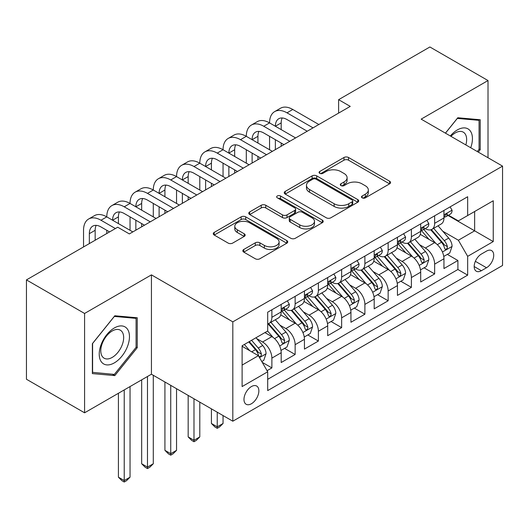 <?xml version="1.0" encoding="UTF-8"?>
<svg xmlns="http://www.w3.org/2000/svg" width="529" height="529" viewBox="0 0 529 529"><rect width="100%" height="100%" fill="white"/><g stroke="black" fill="none" stroke-linecap="round" stroke-linejoin="round"><path stroke-width="0.79" d="M362.167 197.846A2.261 1.303 0 0 0 365.367 197.846L389.615 183.847A3.227 1.865 0 0 0 390.561 182.531A3.227 1.865 0 0 0 389.615 181.216L348.532 157.497A3.227 1.865 0 0 0 343.969 157.497L319.714 171.495A2.261 1.303 0 0 0 319.053 172.414A2.261 1.303 0 0 0 319.714 173.34A2.261 1.303 0 0 0 322.908 173.34L326.049 171.528A10.329 5.964 0 0 1 340.656 171.528L344.081 173.505A10.329 5.964 0 0 1 347.103 177.718A10.329 5.964 0 0 1 344.081 181.936L340.941 183.748A2.261 1.303 0 0 0 340.279 184.674A2.261 1.303 0 0 0 340.941 185.593A2.261 1.303 0 0 0 344.141 185.593L347.275 183.781A10.329 5.964 0 0 1 361.882 183.781L365.308 185.758A10.329 5.964 0 0 1 368.329 189.977A10.329 5.964 0 0 1 365.308 194.189L362.167 196.001A2.261 1.303 0 0 0 361.505 196.927A2.261 1.303 0 0 0 362.167 197.846L362.167 196.001M251.42 403.746A10.52 6.077 120 0 0 258.297 394.475A10.52 6.077 120 0 0 256.684 386.044A10.52 6.077 120 0 0 251.42 386.567A10.52 6.077 120 0 0 244.543 395.837A10.52 6.077 120 0 0 246.157 404.268A10.52 6.077 120 0 0 251.42 403.746M243.77 249.47A3.227 1.865 0 0 0 242.824 250.792A3.227 1.865 0 0 0 243.77 252.108L255.295 258.76A3.227 1.865 0 0 0 259.858 258.76L286.791 243.214A3.227 1.865 0 0 0 287.736 241.892A3.227 1.865 0 0 0 286.791 240.576L245.707 216.857A3.227 1.865 0 0 0 241.145 216.857L214.212 232.41A3.227 1.865 0 0 0 213.266 233.725A3.227 1.865 0 0 0 214.212 235.041L228.131 243.082A3.227 1.865 0 0 0 232.7 243.082L244.226 236.423A3.227 1.865 0 0 0 245.172 235.107A3.227 1.865 0 0 0 244.226 233.792L237.323 229.804A8.636 4.986 0 0 1 234.79 226.28A8.636 4.986 0 0 1 240.12 221.671A8.636 4.986 0 0 1 249.529 222.755L276.581 238.367A8.636 4.986 0 0 1 279.107 241.892A8.636 4.986 0 0 1 273.777 246.501A8.636 4.986 0 0 1 264.368 245.416L259.858 242.818A3.227 1.865 0 0 0 255.295 242.818L243.77 249.47L243.77 252.108M151.433 274.868L84.58 313.466L26.45 279.901L26.45 379.247L84.58 412.812L151.433 374.215L232.82 421.203L232.82 321.857L151.433 274.868L151.433 374.215M488.016 157.735L488.016 80.547L421.163 119.137L502.55 166.126L232.82 321.857M488.016 80.547L429.885 46.982L338.62 99.677L338.62 113.1M26.45 279.901L117.716 227.212L129.34 233.924L350.244 106.389L338.62 99.677M326.281 217.783A3.227 1.865 0 0 0 330.843 217.783L357.776 202.23A3.227 1.865 0 0 0 358.722 200.914A3.227 1.865 0 0 0 357.776 199.598L316.692 175.873A3.227 1.865 0 0 0 312.13 175.873L285.197 191.425A3.227 1.865 0 0 0 284.252 192.741A3.227 1.865 0 0 0 285.197 194.064L326.281 217.783M278.221 198.335A2.261 1.303 0 0 1 280.515 198.659L280.515 195.968L322.287 220.084A3.227 1.865 0 0 1 323.232 221.406A3.227 1.865 0 0 1 322.287 222.722L295.354 238.268A3.227 1.865 0 0 1 290.785 238.268L249.701 214.549L249.701 211.917A3.227 1.865 0 0 0 248.756 213.233A3.227 1.865 0 0 0 249.701 214.549M249.701 211.917L261.227 205.259A3.227 1.865 0 0 1 265.796 205.259L282.453 214.88A3.227 1.865 0 0 0 287.022 214.88L294.666 210.469A3.227 1.865 0 0 0 295.612 209.147A3.227 1.865 0 0 0 294.666 207.831L277.322 197.813A2.261 1.303 0 0 1 276.66 196.894A2.261 1.303 0 0 1 278.056 195.69A2.261 1.303 0 0 1 280.515 195.968M267.059 370.69L271.88 367.906L262.232 362.332M256.744 338.626L262.582 341.992A13.152 7.591 60 0 1 271.88 358.107L281.183 352.737L281.183 362.537L295.136 354.476L284.556 348.373M279.993 325.196L285.832 328.569A13.152 7.591 60 0 1 295.136 344.677L304.44 339.307L304.44 349.107L318.385 341.053L307.805 334.943M303.249 311.773L309.088 315.145A13.152 7.591 60 0 1 318.385 331.253L327.689 325.884L327.689 335.684L341.641 327.63L331.061 321.52M326.499 298.349L332.338 301.722A13.152 7.591 60 0 1 341.641 317.83L350.945 312.46L350.945 322.26L364.891 314.206L354.311 308.096M349.755 284.926L355.594 288.292A13.152 7.591 60 0 1 364.891 304.406L374.195 299.037L374.195 308.837L388.147 300.783L377.567 294.673M373.005 271.496L378.843 274.868A13.152 7.591 60 0 1 388.147 290.976L397.444 285.607L397.444 295.407L411.397 287.353L400.817 281.249M396.261 258.073L402.1 261.445A13.152 7.591 60 0 1 411.397 277.553L420.7 272.184L420.7 281.983L434.653 273.929L434.653 264.13A13.152 7.591 -120 0 0 425.349 248.022L419.51 244.649M424.073 267.819L434.653 273.929M281.183 352.737A13.152 7.591 -120 0 0 271.88 336.623L264.903 332.596M304.44 339.307A13.152 7.591 -120 0 0 295.136 323.199L280.754 314.894M327.689 325.884A13.152 7.591 -120 0 0 318.385 309.776L304.01 301.47M350.945 312.46A13.152 7.591 -120 0 0 341.641 296.352L327.259 288.047M374.195 299.037A13.152 7.591 -120 0 0 364.891 282.922L350.515 274.624M397.444 285.607A13.152 7.591 -120 0 0 388.147 269.499L373.765 261.2M420.7 272.184A13.152 7.591 -120 0 0 411.397 256.076L397.021 247.77M486.508 251.11L481.39 254.059A10.196 5.885 120 0 0 474.731 263.045A10.196 5.885 120 0 0 476.292 271.212A10.196 5.885 120 0 0 481.39 270.709L486.508 267.753A10.196 5.885 120 0 0 493.167 258.774A10.196 5.885 120 0 0 491.6 250.601A10.196 5.885 120 0 0 486.508 251.11M232.82 421.203L502.55 265.472L502.55 166.126M242.117 365.083L258.397 355.686L267.7 371.794L267.7 390.594L467.669 275.14L467.669 256.34L458.372 240.232L442.766 231.226M267.7 371.794L242.117 386.567L242.117 345.754L267.7 330.982L267.7 312.189L467.669 196.735L467.669 215.534L493.246 200.762L493.246 241.574L467.669 256.34M285.713 309.167L285.832 309.24A13.152 7.591 60 0 0 292.411 309.888L301.715 304.519A13.152 7.591 -120 0 0 304.44 298.495L304.44 290.976M308.962 295.744L309.088 295.81A13.152 7.591 60 0 0 315.661 296.465L324.965 291.095A13.152 7.591 -120 0 0 327.689 285.071L327.689 277.553M332.219 282.314L332.338 282.387A13.152 7.591 60 0 0 338.917 283.041L348.221 277.665A13.152 7.591 -120 0 0 350.945 271.648L350.945 264.13M355.468 268.891L355.594 268.963A13.152 7.591 60 0 0 362.167 269.611L371.47 264.242A13.152 7.591 -120 0 0 374.195 258.225L374.195 250.706M378.724 255.467L378.843 255.54A13.152 7.591 60 0 0 385.423 256.188L394.727 250.819A13.152 7.591 -120 0 0 397.444 244.795L397.444 237.276M401.974 242.044L402.1 242.11A13.152 7.591 60 0 0 408.672 242.765L417.976 237.395A13.152 7.591 -120 0 0 420.7 231.371L420.7 223.853M267.7 379.313L457.902 269.499L457.902 260.506L443.95 268.56L443.95 258.76A13.152 7.591 -120 0 0 434.653 242.652L420.271 234.347M425.23 228.621L425.349 228.687A13.152 7.591 -120 0 0 431.929 229.341A13.152 7.591 -120 0 0 434.653 223.317L434.653 215.799M431.929 229.341L441.226 223.972A13.152 7.591 -120 0 0 443.95 217.948L443.95 210.43M271.88 309.776L271.88 317.294A13.152 7.591 60 0 1 269.155 323.312A13.152 7.591 60 0 1 267.7 323.847M269.155 323.312L278.459 317.942A13.152 7.591 -120 0 0 281.183 311.925L281.183 304.406M295.136 296.346L295.136 303.864A13.152 7.591 60 0 1 292.411 309.888M318.385 282.922L318.385 290.441A13.152 7.591 60 0 1 315.661 296.465M341.641 269.499L341.641 277.017A13.152 7.591 60 0 1 338.917 283.041M364.891 256.076L364.891 263.594A13.152 7.591 60 0 1 362.167 269.611M388.147 242.652L388.147 250.171A13.152 7.591 60 0 1 385.423 256.188M411.397 229.222L411.397 236.741A13.152 7.591 60 0 1 408.672 242.765M411.397 277.553L411.397 287.353M388.147 290.976L388.147 300.783M364.891 304.406L364.891 314.206M341.641 317.83L341.641 327.63M318.385 331.253L318.385 341.053M295.136 344.677L295.136 354.476M271.88 358.107L271.88 367.906M258.397 355.686L242.117 346.29M458.372 240.232L474.645 230.836L474.645 211.501L493.246 200.762M448.017 215.462L493.246 241.574M448.48 215.191L458.372 220.904L467.669 215.534M84.58 313.466L84.58 412.812M447.322 254.396L457.902 260.506M457.902 269.499L467.669 275.14M478.269 152.107L480.226 149.674L480.226 119.752L457.79 117.749L445.418 133.143M92.37 373.6L114.813 375.603L137.249 347.692L137.249 317.77L114.813 315.767L92.37 343.678L92.37 373.6M479.062 148.999L480.226 149.674M136.085 347.017L137.249 347.692M112.439 374.234L114.813 375.603M363.073 198.17L365.308 196.881A10.329 5.964 0 0 0 368.329 192.662L368.329 189.977M347.103 177.718L347.103 180.409A10.329 5.964 0 0 1 344.081 184.621L341.846 185.91M389.569 183.874L348.532 160.181A3.227 1.865 0 0 0 343.969 160.181L320.62 173.657M357.73 202.257L316.692 178.564A3.227 1.865 0 0 0 312.13 178.564L285.237 194.083M352.069 201.833A2.261 1.303 0 0 0 352.731 200.914A2.261 1.303 0 0 0 352.069 199.988L316.005 179.172A2.261 1.303 0 0 0 312.811 179.172L309.505 181.083A10.329 5.964 0 0 0 306.476 185.295A10.329 5.964 0 0 0 309.505 189.514L334.149 203.744A10.329 5.964 0 0 0 348.756 203.744L352.069 201.833L352.069 204.518A2.261 1.303 0 0 0 352.731 203.599L352.731 200.914M306.476 185.295L306.476 187.98A10.329 5.964 0 0 0 309.505 192.199L309.505 189.514M352.069 204.518L348.756 206.429A10.329 5.964 0 0 1 334.149 206.429L309.505 192.199M249.748 214.576L261.227 207.943L261.227 205.259M295.612 209.147L295.612 211.831A3.227 1.865 0 0 1 294.666 213.154L287.022 217.564A3.227 1.865 0 0 1 282.453 217.564L265.796 207.943A3.227 1.865 0 0 0 261.227 207.943M280.515 198.659L322.24 222.749M299.745 224.865A8.636 4.986 0 0 0 309.154 225.943A8.636 4.986 0 0 0 314.484 221.34A8.636 4.986 0 0 0 311.958 217.816L302.429 212.314A3.227 1.865 0 0 0 297.86 212.314L290.216 216.725A3.227 1.865 0 0 0 289.27 218.041A3.227 1.865 0 0 0 290.216 219.363L299.745 224.865L299.745 227.549A8.636 4.986 0 0 0 309.154 228.627A8.636 4.986 0 0 0 314.484 224.025L314.484 221.34M289.27 218.041L289.27 220.725A3.227 1.865 0 0 0 290.216 222.048L290.216 219.363M299.745 227.549L290.216 222.048M279.107 241.892L279.107 244.577A8.636 4.986 0 0 1 273.777 249.185A8.636 4.986 0 0 1 264.368 248.108L259.858 245.502A3.227 1.865 0 0 0 255.295 245.502L243.809 252.135M234.79 226.28L234.79 228.964A8.636 4.986 0 0 0 237.323 232.489L237.323 229.804M244.18 236.45L237.323 232.489M286.751 243.234L245.707 219.542A3.227 1.865 0 0 0 241.145 219.542L214.252 235.068M443.758 256.459L449.769 252.988L452.09 246.276A8.715 5.032 -120 0 0 448.698 238.09L438.072 225.79M435.942 243.499L423.802 229.441M429.032 239.406L421.99 231.246A20.882 12.055 -120 0 0 421.342 230.518M430.745 229.811L441.49 242.256A8.715 5.032 60 0 1 444.598 248.26L445.233 249.291L446.41 249.126L447.197 248.167L447.389 246.646A8.715 5.032 -120 0 0 444.281 240.642L433.654 228.343M431.373 229.606L442.918 242.976A4.437 2.566 60 0 1 444.043 244.715L447.389 246.646M450.113 206.872L452.09 210.297A8.715 5.032 60 0 1 450.285 214.152L445.868 216.698A8.715 5.032 -120 0 0 447.389 214.695L447.203 213.921L446.112 214.139L444.598 216.308A8.715 5.032 60 0 1 443.95 217.545M83.536 246.944L83.536 230.3A24.665 14.237 60 0 1 88.641 219.006L94.46 215.653A24.665 14.237 60 0 1 106.785 216.877A24.665 14.237 60 0 1 111.897 205.583L117.709 202.23A24.665 14.237 60 0 1 130.041 203.447A24.665 14.237 60 0 1 135.146 192.159L140.965 188.8A24.665 14.237 60 0 1 153.291 190.023A24.665 14.237 60 0 1 158.402 178.736L164.215 175.377A24.665 14.237 60 0 1 176.547 176.6A24.665 14.237 60 0 1 181.652 165.306L187.471 161.953A24.665 14.237 60 0 1 199.797 163.177A24.665 14.237 60 0 1 204.908 151.883L210.721 148.53A24.665 14.237 60 0 1 223.053 149.747A24.665 14.237 60 0 1 228.158 138.459L233.97 135.1A24.665 14.237 60 0 1 246.302 136.323A24.665 14.237 60 0 1 251.414 125.036L257.226 121.677A24.665 14.237 60 0 1 269.559 122.9A24.665 14.237 60 0 1 274.663 111.612L280.476 108.253A24.665 14.237 60 0 1 292.808 109.477L318.855 124.513M274.663 111.612A24.665 14.237 60 0 1 286.996 112.829L313.042 127.866M444.241 217.108L444.281 217.108A8.715 5.032 -120 0 0 445.868 216.698M307.223 131.225L286.996 119.541A16.445 9.496 -120 0 0 278.776 118.727A16.445 9.496 -120 0 0 275.371 126.259L281.183 122.9L281.183 129.612M282.215 117.974A16.445 9.496 -120 0 0 281.183 122.9M275.371 139.682L275.371 149.614M281.183 143.035L281.183 146.262M269.559 149.747L269.559 136.323M470.717 147.75A21.372 12.339 120 0 0 457.321 129.949A21.372 12.339 120 0 0 450.324 135.973M465.837 144.933A16.181 9.343 120 0 0 463.298 132.164A16.181 9.343 120 0 0 455.204 132.964A16.181 9.343 120 0 0 450.966 136.35M445.464 133.169L457.321 118.41L479.062 120.354L479.062 149.343L477.297 151.545M477.621 119.521L479.062 120.354M127.436 346.588A21.372 12.339 120 0 0 121.901 325.937A21.372 12.339 120 0 0 101.257 344.247A21.372 12.339 120 0 0 106.785 364.898A21.372 12.339 120 0 0 127.436 346.588M122.133 345.08A16.181 9.343 120 0 0 120.314 330.175A16.181 9.343 120 0 0 102.315 343.308A16.181 9.343 120 0 0 104.134 358.206A16.181 9.343 120 0 0 122.133 345.08M92.601 372.462L92.601 343.473L114.343 316.428L136.085 318.372L136.085 347.361L114.343 374.406L92.37 372.33M134.644 317.539L136.085 318.372M420.502 269.883L426.513 266.411L428.84 259.699A8.715 5.032 -120 0 0 425.442 251.52L414.822 239.214M412.693 256.922L400.552 242.864M405.783 252.829L398.734 244.669A20.882 12.055 -120 0 0 398.086 243.948M407.489 243.234L418.234 255.679A8.715 5.032 60 0 1 421.342 261.683L421.977 262.715L423.154 262.549L423.941 261.591L424.132 260.07A8.715 5.032 -120 0 0 421.024 254.065L410.405 241.766M408.124 243.036L419.669 256.4A4.437 2.566 60 0 1 420.786 258.139L424.132 260.07M397.253 283.306L403.263 279.834L405.584 273.123A8.715 5.032 -120 0 0 402.192 264.943L391.566 252.644M389.437 270.352L377.296 256.294M382.527 266.259L375.484 258.099A20.882 12.055 -120 0 0 374.836 257.372M384.239 256.664L394.984 269.102A8.715 5.032 60 0 1 398.092 275.106L398.727 276.138L399.904 275.973L400.691 275.014L400.883 273.493A8.715 5.032 -120 0 0 397.775 267.495L387.149 255.19M384.867 256.459L396.413 269.83A4.437 2.566 60 0 1 397.537 271.562L400.883 273.493M373.996 296.729L380.007 293.264L382.335 286.546A8.715 5.032 -120 0 0 378.936 278.366L368.316 266.067M366.187 283.775L354.046 269.717M359.277 279.682L352.228 271.522A20.882 12.055 -120 0 0 351.58 270.795M360.983 270.088L371.728 282.526A8.715 5.032 60 0 1 374.836 288.53L375.471 289.561L376.648 289.396L377.435 288.444L377.627 286.923A8.715 5.032 -120 0 0 374.519 280.919L363.899 268.62M361.618 269.883L373.163 283.253A4.437 2.566 60 0 1 374.281 284.986L377.627 286.923M350.747 310.153L356.758 306.688L359.079 299.976A8.715 5.032 -120 0 0 355.686 291.79L345.06 279.491M342.931 297.199L330.79 283.141M336.021 293.106L328.978 284.946A20.882 12.055 -120 0 0 328.33 284.218M337.733 283.511L348.479 295.956A8.715 5.032 60 0 1 351.587 301.953L352.221 302.991L353.398 302.826L354.185 301.867L354.377 300.346A8.715 5.032 -120 0 0 351.269 294.342L340.643 282.043M338.362 283.306L349.914 296.676A4.437 2.566 60 0 1 351.031 298.416L354.377 300.346M217.24 412.203L217.24 426.843L223.053 423.484L223.053 415.563M223.053 423.484L219.561 426.976L217.24 428.318L214.913 426.976L211.428 423.484L211.428 408.851M211.428 423.484L217.24 426.843L217.24 428.318M426.863 220.295L428.84 223.721A8.715 5.032 60 0 1 427.035 227.576L422.618 230.128A8.715 5.032 -120 0 0 424.132 228.118L423.947 227.344L422.863 227.563L421.342 229.731A8.715 5.032 60 0 1 420.7 230.968M251.414 125.036A24.665 14.237 60 0 1 263.746 126.259L269.559 122.9L295.599 137.937M263.746 126.259L289.786 141.289M420.991 230.532L421.024 230.532A8.715 5.032 -120 0 0 422.618 230.128M283.974 144.648L263.746 132.971A16.445 9.496 -120 0 0 255.52 132.157A16.445 9.496 -120 0 0 252.115 139.682M258.959 131.397A16.445 9.496 -120 0 0 257.934 136.323L257.934 143.035M252.115 153.106L252.115 163.038M257.934 156.465L257.934 159.685M246.302 163.177L246.302 149.747M403.607 233.719L405.584 237.144A8.715 5.032 60 0 1 403.779 240.999L399.362 243.552A8.715 5.032 -120 0 0 400.883 241.541L400.698 240.768L399.607 240.986L398.092 243.155A8.715 5.032 60 0 1 397.444 244.398M228.158 138.459A24.665 14.237 60 0 1 240.49 139.682L246.302 136.323L272.349 151.36M240.49 139.682L266.537 154.719M397.735 243.962L397.775 243.962A8.715 5.032 -120 0 0 399.362 243.552M260.724 158.072L240.49 146.394A16.445 9.496 -120 0 0 232.271 145.581A16.445 9.496 -120 0 0 228.865 153.106L234.678 149.747L234.678 156.465M235.709 144.82A16.445 9.496 -120 0 0 234.678 149.747M228.865 166.529L228.865 176.468M234.678 169.888L234.678 173.109M223.053 176.6L223.053 163.177M380.358 247.149L382.335 250.567A8.715 5.032 60 0 1 380.53 254.423L376.112 256.975A8.715 5.032 -120 0 0 377.627 254.971L377.441 254.198L376.357 254.409L374.836 256.578A8.715 5.032 60 0 1 374.195 257.821M204.908 151.883A24.665 14.237 60 0 1 217.24 153.106L223.053 149.747L249.093 164.784M217.24 153.106L243.28 168.143M374.486 257.385L374.519 257.385A8.715 5.032 -120 0 0 376.112 256.975M237.468 171.495L217.24 159.818A16.445 9.496 -120 0 0 209.015 159.004A16.445 9.496 -120 0 0 205.616 166.529L211.428 163.177L211.428 169.888M212.453 158.244A16.445 9.496 -120 0 0 211.428 163.177M205.616 179.953L205.616 189.891M211.428 183.312L211.428 186.532M199.797 190.023L199.797 176.6M357.101 260.572L359.079 263.997A8.715 5.032 60 0 1 357.273 267.853L352.856 270.398A8.715 5.032 -120 0 0 354.377 268.395L354.192 267.621L353.101 267.839L351.587 270.002A8.715 5.032 60 0 1 350.945 271.245M181.652 165.306A24.665 14.237 60 0 1 193.984 166.529L199.797 163.177L225.843 178.207M193.984 166.529L220.031 181.566M351.236 270.808L351.269 270.808A8.715 5.032 -120 0 0 352.856 270.398M214.219 184.925L193.984 173.241A16.445 9.496 -120 0 0 185.765 172.428A16.445 9.496 -120 0 0 182.36 179.953L188.172 176.6L188.172 183.312M189.203 171.667A16.445 9.496 -120 0 0 188.172 176.6M182.36 193.383L182.36 203.315M188.172 196.735L188.172 199.955M176.547 203.447L176.547 190.023M327.491 323.583L333.501 320.111L335.829 313.399A8.715 5.032 -120 0 0 332.43 305.213L321.811 292.914M319.681 310.622L307.541 296.564M312.771 306.529L305.722 298.369A20.882 12.055 -120 0 0 305.074 297.642M314.477 296.934L325.223 309.379A8.715 5.032 60 0 1 328.33 315.383L328.965 316.415L330.142 316.249L330.929 315.291L331.121 313.77A8.715 5.032 -120 0 0 328.013 307.766L317.393 295.466M315.112 296.736L326.658 310.1A4.437 2.566 60 0 1 327.775 311.839L331.121 313.77M193.984 398.78L193.984 440.267L199.797 436.908L199.797 402.139M199.797 436.908L196.312 440.399L193.984 441.741L191.663 440.399L188.172 436.908L188.172 395.428M188.172 436.908L193.984 440.267L193.984 441.741M333.852 273.996L335.829 277.421A8.715 5.032 60 0 1 334.024 281.276L329.607 283.828A8.715 5.032 -120 0 0 331.121 281.818L330.936 281.044L329.851 281.263L328.33 283.432A8.715 5.032 60 0 1 327.689 284.668M158.402 178.736A24.665 14.237 60 0 1 170.735 179.953L176.547 176.6L202.587 191.637M170.735 179.953L196.775 194.989M327.98 284.232L328.013 284.232A8.715 5.032 -120 0 0 329.607 283.828M190.962 198.349L170.735 186.671A16.445 9.496 -120 0 0 162.515 185.851A16.445 9.496 -120 0 0 159.11 193.383L164.922 190.023L164.922 196.735M165.947 185.097A16.445 9.496 -120 0 0 164.922 190.023M159.11 206.806L159.11 216.738M164.922 210.158L164.922 213.385M153.291 216.877L153.291 203.447M304.241 337.006L310.252 333.534L312.573 326.823A8.715 5.032 -120 0 0 309.181 318.643L298.554 306.337M296.425 324.052L284.285 309.994M289.515 319.952L282.473 311.799A20.882 12.055 -120 0 0 281.825 311.072M291.228 310.364L301.973 322.802A8.715 5.032 60 0 1 305.081 328.807L305.716 329.838L306.893 329.673L307.68 328.714L307.871 327.193A8.715 5.032 -120 0 0 304.764 321.189L294.137 308.89M291.856 310.159L303.408 323.53A4.437 2.566 60 0 1 304.525 325.262L307.871 327.193M170.735 385.357L170.735 453.69L176.547 450.338L176.547 388.716M176.547 450.338L173.056 453.829L170.735 455.171L168.407 453.829L164.922 450.338L164.922 381.998M164.922 450.338L170.735 453.69L170.735 455.171M310.596 287.419L312.573 290.844A8.715 5.032 60 0 1 310.768 294.699L306.351 297.252A8.715 5.032 -120 0 0 307.871 295.242L307.686 294.468L306.595 294.686L305.081 296.855A8.715 5.032 60 0 1 304.44 298.091M135.146 192.159A24.665 14.237 60 0 1 147.479 193.383L153.291 190.023L179.338 205.06M147.479 193.383L173.525 208.413M304.73 297.662L304.764 297.662A8.715 5.032 -120 0 0 306.351 297.252M167.713 211.772L147.479 200.094A16.445 9.496 -120 0 0 139.259 199.281A16.445 9.496 -120 0 0 135.854 206.806L141.666 203.447L141.666 210.158M142.698 198.52A16.445 9.496 -120 0 0 141.666 203.447M135.854 220.229L135.854 230.161M141.666 223.588L141.666 226.809M130.041 230.3L130.041 216.877M280.992 350.429L286.996 346.964L289.323 340.246A8.715 5.032 -120 0 0 285.931 332.067L275.305 319.767M273.176 337.476L267.614 331.035M266.266 333.382L265.36 332.331M267.972 323.788L278.717 336.226A8.715 5.032 60 0 1 281.825 342.23L282.46 343.261L283.637 343.096L284.423 342.137L284.615 340.616A8.715 5.032 -120 0 0 281.507 334.619L270.888 322.313M268.606 323.583L280.152 336.953A4.437 2.566 60 0 1 281.269 338.686L284.615 340.616M147.479 376.496L147.479 467.114L153.291 463.761L153.291 375.286M153.291 463.761L149.806 467.252L147.479 468.595L145.158 467.252L141.666 463.761L141.666 379.855M141.666 463.761L147.479 467.114L147.479 468.595M287.346 300.849L289.323 304.268A8.715 5.032 60 0 1 287.518 308.123L283.101 310.675A8.715 5.032 -120 0 0 284.615 308.665L284.43 307.898L283.346 308.109L281.825 310.278A8.715 5.032 60 0 1 281.183 311.521M111.897 205.583A24.665 14.237 60 0 1 124.229 206.806L130.041 203.447L156.081 218.484M124.229 206.806L150.269 221.843M281.474 311.085L281.507 311.085A8.715 5.032 -120 0 0 283.101 310.675M144.457 225.195L124.229 213.518A16.445 9.496 -120 0 0 116.01 212.704A16.445 9.496 -120 0 0 112.604 220.229L118.417 216.877L118.417 223.588M119.442 211.944A16.445 9.496 -120 0 0 118.417 216.877M106.785 233.52L106.785 230.3M261.769 361.525L263.746 360.388L266.067 353.676A8.715 5.032 -120 0 0 262.675 345.49L255.983 337.747M249.741 350.694L244.358 344.458M243.009 346.806L242.117 345.774M248.775 341.906L255.467 349.656A8.715 5.032 60 0 1 258.575 355.653L259.21 356.691L260.387 356.52L261.174 355.567L261.366 354.046A8.715 5.032 -120 0 0 258.258 348.042L251.566 340.299M249.318 341.595L256.902 350.377A4.437 2.566 60 0 1 258.02 352.116L261.366 354.046M124.229 389.919L124.229 480.544L130.041 477.184L130.041 386.567M130.041 477.184L126.55 480.676L124.229 482.018L121.901 480.676L118.417 477.184L118.417 393.278M118.417 477.184L124.229 480.544L124.229 482.018M88.641 219.006A24.665 14.237 60 0 1 100.973 220.229L106.785 216.877L132.832 231.907M100.973 220.229L115.395 228.554M109.576 231.907L100.973 226.941A16.445 9.496 -120 0 0 92.754 226.128A16.445 9.496 -120 0 0 89.348 233.653L89.348 243.591M96.192 225.367A16.445 9.496 -120 0 0 95.16 230.3L95.16 240.232M262.582 341.992L271.88 336.623M285.832 328.569L295.136 323.199M309.088 315.145L318.385 309.776M332.338 301.722L341.641 296.352M355.594 288.292L364.891 282.922M378.843 274.868L388.147 269.499M402.1 261.445L411.397 256.076M425.349 248.022L434.653 242.652M434.653 223.317L443.95 217.948M271.88 317.294L281.183 311.925M295.136 303.864L304.44 298.495M318.385 290.441L327.689 285.071M341.641 277.017L350.945 271.648M364.891 263.594L374.195 258.225M388.147 250.171L397.444 244.795M411.397 236.741L420.7 231.371M434.653 264.13L443.95 258.76M475.353 261.319L486.508 267.753M474.182 266.55L481.39 270.709M365.308 196.881L365.308 194.189M340.941 185.593L340.941 183.748M344.081 184.621L344.081 181.936M319.714 173.34L319.714 171.495M343.969 160.181L343.969 157.497M348.532 160.181L348.532 157.497M389.615 183.847L389.615 181.216M285.197 194.064L285.197 191.425M312.13 178.564L312.13 175.873M316.692 178.564L316.692 175.873M357.776 202.23L357.776 199.598M334.149 206.429L334.149 203.744M348.756 206.429L348.756 203.744M265.796 207.943L265.796 205.259M282.453 217.564L282.453 214.88M287.022 217.564L287.022 214.88M294.666 213.154L294.666 210.469M322.287 222.722L322.287 220.084M255.295 245.502L255.295 242.818M259.858 245.502L259.858 242.818M264.368 248.108L264.368 245.416M244.226 236.423L244.226 233.792M214.212 235.041L214.212 232.41M241.145 219.542L241.145 216.857M245.707 219.542L245.707 216.857M286.791 243.214L286.791 240.576M442.429 251.989L452.031 246.441M444.281 240.642L448.698 238.09M437.331 244.656L441.49 242.256M452.031 210.198L443.95 214.86M292.808 109.477L286.996 112.829M446.258 214.047L447.389 214.695M419.173 265.413L428.781 259.865M421.024 254.065L425.442 251.52M414.081 258.079L418.234 255.679M395.923 278.836L405.525 273.295M397.775 267.495L402.192 264.943M390.825 271.503L394.984 269.102M372.667 292.259L382.275 286.718M374.519 280.919L378.936 278.366M367.576 284.926L371.728 282.526M349.418 305.689L359.026 300.141M351.269 294.342L355.686 291.79M344.319 298.349L348.479 295.956M428.781 223.622L420.7 228.283M257.934 136.323L252.121 139.682M423.008 227.47L424.132 228.118M405.525 237.045L397.444 241.707M399.752 240.893L400.883 241.541M382.275 250.468L374.195 255.137M376.503 254.317L377.627 254.971M359.026 263.892L350.945 268.56M353.253 267.747L354.377 268.395M326.162 319.113L335.77 313.565M328.013 307.766L332.43 305.213M321.07 311.779L325.223 309.379M335.77 277.322L327.689 281.983M329.997 281.17L331.121 281.818M302.912 332.536L312.52 326.995M304.764 321.189L309.181 318.643M297.814 325.203L301.973 322.802M312.52 290.745L304.44 295.407M306.747 294.593L307.871 295.242M279.662 345.959L289.264 340.418M281.507 334.619L285.931 332.067M274.564 338.626L278.717 336.226M289.264 304.168L281.183 308.837M283.491 308.017L284.615 308.665M259.501 357.597L266.014 353.841M258.258 348.042L262.675 345.49M251.705 351.825L255.467 349.656M95.16 230.3L89.348 233.653"/></g></svg>
